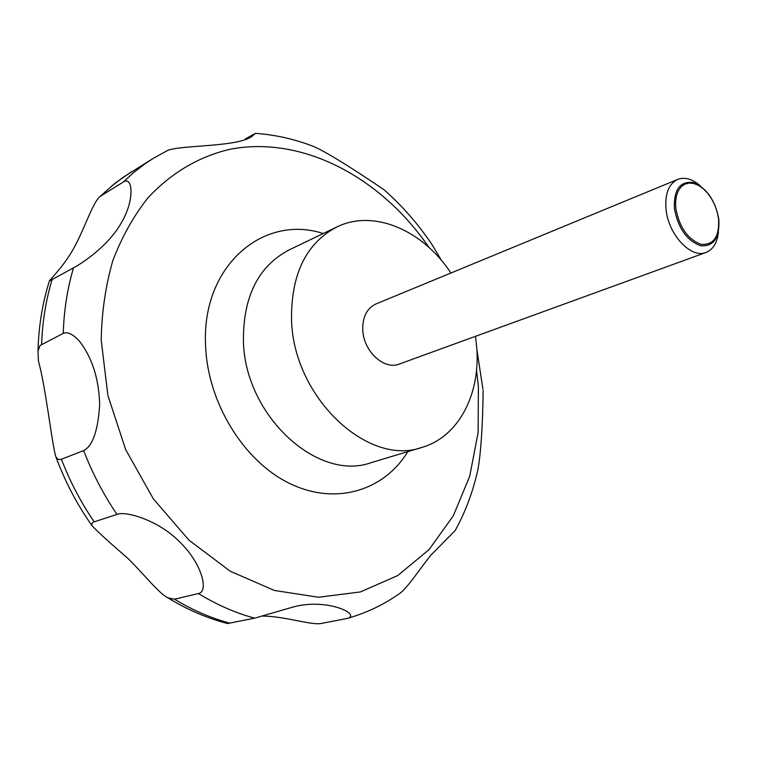 <?xml version="1.0" encoding="UTF-8"?>
<svg xmlns="http://www.w3.org/2000/svg" width="757" height="757" viewBox="0 0 757 757"><rect width="100%" height="100%" fill="white"/><g stroke="black" fill="none" stroke-linecap="round" stroke-linejoin="round"><path stroke-width="1.14" d="M475.472 336.335L476.645 346.46C480.875 393.347 459.035 436.619 422.16 447.321C368.262 467.306 293.3 397.434 291.54 319.833C291.038 274.242 306.083 243.309 336.676 227.043C373.684 208.724 422.908 230.232 450.898 273.012M718.431 232.011C717.305 242.694 713.17 249.507 706.044 252.46C691.188 258.979 668.374 234.765 666.056 209.415C664.797 193.868 668.668 183.866 677.695 179.4C684.943 176.769 692.589 179.012 700.622 186.137M706.044 252.46L399.28 364.051C384.282 370.4 363.492 351.333 362.773 330.08C362.461 317.032 366.852 308.317 375.955 303.954L677.695 179.4M718.828 219.199C719.85 237.774 713.813 246.621 700.727 245.77C686.94 240.726 678.168 228.34 674.402 208.61C673.683 189.723 679.918 181.027 693.119 182.522C706.612 187.887 715.176 200.113 718.828 219.199M79.305 341.038C92.24 357.664 99.025 379.02 99.659 405.127C97.908 430.998 92.581 446.147 83.667 450.576L61.402 459.244C58.951 460.067 57.059 459.111 55.725 456.386C51.75 442.703 45.713 386.893 38.427 361.08L38.001 351.097L40.055 345.504L63.238 333.373C67.553 331.575 72.909 334.13 79.305 341.038M116.994 514.429C125.236 510.587 158.629 520.239 179.532 541.775C201.599 562.82 209.244 591.52 198.429 593.554L174.489 599.203L168.007 597.888C159.169 593.772 143.347 573.513 128.018 558.515C109.443 542.457 97.454 531.546 92.07 525.774L91.767 523.693L93.234 522.15L116.994 514.429C103.539 494.614 92.43 473.333 83.667 450.576M168.007 597.888C187.263 609.688 207.106 618.232 227.554 623.522L254.626 618.166L293.811 606.821C327.213 597.888 361.676 614.466 347.331 618.422L321.403 623.418C311.875 625.604 285.436 616.264 262.225 616.047M347.331 618.422C365.584 613.227 382.38 605.363 397.718 594.822C406.282 590.129 419.132 569.643 430.903 555.174L455.26 530.43C465.64 511.448 473.21 491.066 477.951 469.302C481.972 447.803 483.155 404.408 483.07 390.262M675.84 208.601C679.455 227.564 687.895 239.477 701.143 244.341C713.728 245.173 719.538 236.657 718.563 218.792L717.21 211.979L714.882 205.261L711.694 198.968L707.795 193.385L703.376 188.805L698.635 185.456L693.819 183.487L689.163 183.033L684.886 184.112L681.224 186.695L678.357 190.66L676.446 195.808L675.585 201.892L675.84 208.601M73.505 267.836L49.385 281.027C48.041 281.547 64.515 265.981 74.64 246.621C85.437 226.627 92.43 203.236 100 196.508L123.287 182.04C132.551 175.473 135.2 199.309 121.536 222.444C108.932 245.325 82.645 263.067 73.505 267.836C67.392 288.445 63.976 310.285 63.238 333.373M245.344 138.947L255.364 133.364L253.254 135.257C241.275 147.274 183.326 144.701 167.855 150.312L153.482 158.222L144.436 164.203L133.582 172.615L123.287 182.04M441.549 260.55L432.408 245.202C418.46 224.356 402.308 205.847 383.931 189.666C375.188 183.79 333.809 155.554 314.136 146.678C295.154 139.241 275.69 134.812 255.743 133.383M407.853 451.626C384.102 490.697 335.692 505.875 289.666 483.468C243.669 461.287 207.418 402.44 205.563 345.192C201.523 265.811 263.351 213.805 323.211 233.525M476.541 370.097L478.396 386.751L478.121 432.502L469.747 476.162L453.282 515.839L429.039 549.62L397.69 575.585L360.332 591.955L318.546 597.245L274.384 590.46L230.308 571.27L189.042 540.233L153.33 498.844L125.643 449.554L107.901 395.485L101.211 340.205C101.712 312.149 105.583 285.626 112.831 260.626C121.858 236.922 133.582 215.963 148.003 197.766C171.64 172.615 199.053 156.444 230.232 149.233C303.027 135.266 381.414 177.867 428.916 247.369M422.16 447.321L371.28 462.612C317.713 482.323 244.445 415.394 243.394 340.395C243.29 296.299 258.43 266.199 288.805 250.084L336.676 227.043M254.626 618.166C235.531 612.99 216.795 604.786 198.429 593.554M230.1 623.219C211.175 618.185 192.638 610.18 174.489 599.203M94.152 521.781C80.904 502.393 69.994 481.547 61.402 459.244M41.626 344.274C42.43 321.602 45.893 300.132 52.025 279.853M101.656 195.24L111.894 185.9L122.691 177.554L153.482 158.222M92.07 525.774C76.987 504.436 64.875 481.31 55.725 456.386M38.001 351.097C38.616 326.485 42.411 303.131 49.385 281.027M100 196.508L115.263 183.052L131.68 171.612M482.909 389.089L476.853 349.403"/></g></svg>
